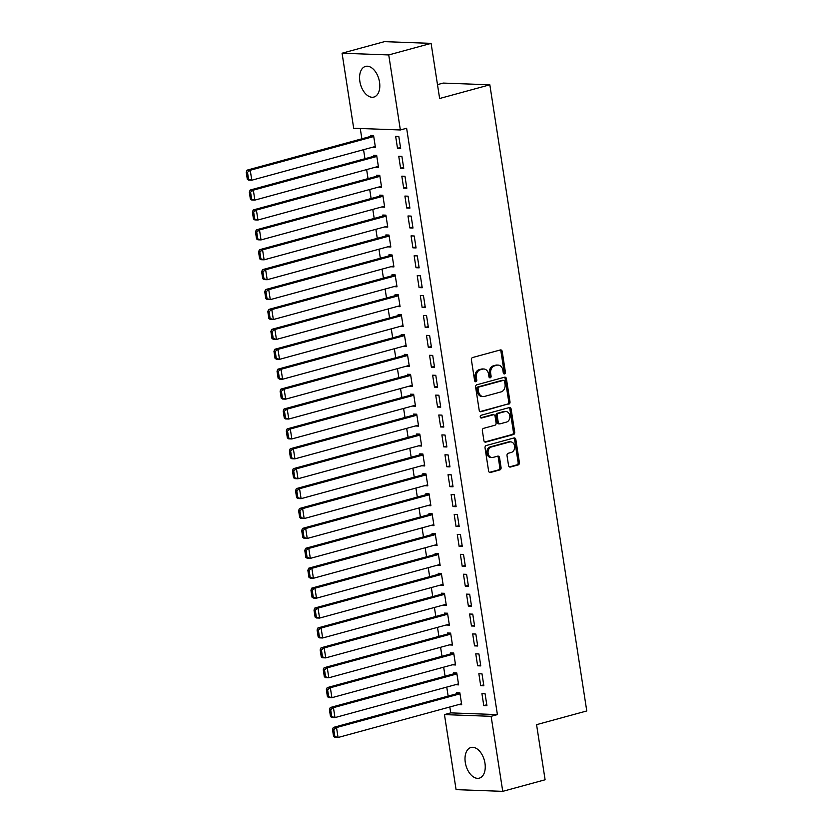 <?xml version="1.0" encoding="UTF-8"?>
<svg xmlns="http://www.w3.org/2000/svg" width="833" height="833" viewBox="0 0 833 833"><rect width="100%" height="100%" fill="white"/><g stroke="black" fill="none" stroke-linecap="round" stroke-linejoin="round"><path stroke-width="1.25" d="M504.548 373.902A1.395 1.093 92.1 0 0 505.423 372.236L502.205 351.474A1.999 1.572 92.1 0 0 500.362 349.943L472.644 357.513A1.999 1.572 92.1 0 0 471.405 359.887L474.623 380.639A1.395 1.093 92.1 0 0 476.778 380.056L476.361 377.37A6.393 5.019 92.1 0 1 480.318 369.769L482.63 369.144A6.393 5.019 92.1 0 1 483.838 368.998A6.393 5.019 92.1 0 1 488.523 374.048L488.94 376.735A1.395 1.093 92.1 0 0 491.095 376.141L490.679 373.455A6.393 5.019 92.1 0 1 494.646 365.864L496.947 365.229A6.393 5.019 92.1 0 1 498.155 365.093A6.393 5.019 92.1 0 1 502.851 370.133L503.267 372.82A1.395 1.093 92.1 0 0 504.548 373.902M503.673 373.653A1.395 1.093 92.1 0 0 504.163 372.184L500.945 351.432A1.999 1.572 92.1 0 0 500.071 350.027M475.029 381.472A1.395 1.093 92.1 0 0 475.518 380.004L475.102 377.318L476.361 377.37M489.346 377.557A1.395 1.093 92.1 0 0 489.835 376.099L489.419 373.413L490.679 373.455M465.293 762.466A15.879 9.559 74.7 0 1 470.947 747.503A15.879 9.559 74.7 0 1 484.962 763.184A15.879 9.559 74.7 0 1 479.308 778.147A15.879 9.559 74.7 0 1 465.293 762.466M359.856 81.374A15.879 9.559 74.7 0 1 365.51 66.411A15.879 9.559 74.7 0 1 379.525 82.103A15.879 9.559 74.7 0 1 373.871 97.065A15.879 9.559 74.7 0 1 359.856 81.374M508.546 465.501A1.999 1.572 92.1 0 0 510.39 467.042L518.157 464.918A1.999 1.572 92.1 0 0 519.396 462.544L515.835 439.491A1.999 1.572 92.1 0 0 513.992 437.96L486.274 445.52A1.999 1.572 92.1 0 0 485.035 447.894L488.596 470.947A1.999 1.572 92.1 0 0 490.439 472.488L499.842 469.916A1.999 1.572 92.1 0 0 501.07 467.542L499.55 457.681A1.999 1.572 92.1 0 0 497.707 456.14L493.042 457.421A5.352 4.196 92.1 0 1 492.043 457.536A5.352 4.196 92.1 0 1 488.055 452.683A5.352 4.196 92.1 0 1 491.428 446.967L509.681 441.979A5.352 4.196 92.1 0 1 510.681 441.865A5.352 4.196 92.1 0 1 514.669 446.717A5.352 4.196 92.1 0 1 511.295 452.434L508.255 453.267A1.999 1.572 92.1 0 0 507.016 455.641L508.546 465.501M449.82 706.988L450.736 712.881L497.405 714.599L406.629 128.251L400.361 129.969L353.692 128.251L342.071 53.218L388.74 54.936L400.361 129.969M497.405 714.599L491.126 716.318L502.747 791.35L456.078 789.632L444.458 714.599L491.126 716.318M342.071 53.218L384.43 41.65L431.098 43.368L439.637 98.502L489.835 84.799L586.776 710.955L536.567 724.658L545.105 779.782L502.747 791.35M431.098 43.368L388.74 54.936M508.755 404.161A1.999 1.572 92.1 0 0 509.994 401.787L506.422 378.734A1.999 1.572 92.1 0 0 504.579 377.203L476.861 384.763A1.999 1.572 92.1 0 0 475.622 387.137L479.194 410.19A1.999 1.572 92.1 0 0 481.037 411.721L507.495 404.109A1.999 1.572 92.1 0 0 508.734 401.735L505.162 378.682A1.999 1.572 92.1 0 0 504.288 377.276M511.129 409.107L514.7 432.16A1.999 1.572 92.1 0 1 513.461 434.534L485.743 442.104A1.999 1.572 92.1 0 1 483.9 440.574L482.369 430.703A1.999 1.572 92.1 0 1 483.609 428.329L494.854 425.267A1.999 1.572 92.1 0 0 496.083 422.893L495.073 416.344A1.999 1.572 92.1 0 0 493.23 414.813L481.526 418.01A1.395 1.093 92.1 0 1 481.11 415.271L509.286 407.576A1.999 1.572 92.1 0 1 511.129 409.107L509.869 409.065L513.43 432.119L514.7 432.16M489.835 84.799L443.166 83.081L437.492 84.633M480.703 685.684L483.858 685.798L482.005 673.866L478.85 673.741L480.703 685.684L483.713 684.861M455.464 684.695L458.629 684.872L456.776 672.929L453.631 672.814L453.777 673.814M474.539 645.877L477.694 646.002L475.841 634.059L472.686 633.944L474.539 645.877L477.548 645.065M449.299 644.898L452.465 645.065L450.622 633.122L447.467 633.007L447.623 634.007M468.375 606.07L471.53 606.195L469.677 594.252L466.532 594.137L468.375 606.07L471.384 605.258M443.146 605.091L446.301 605.258L444.458 593.315L441.303 593.2L441.459 594.2M462.211 566.273L465.366 566.388L463.523 554.445L460.368 554.33L462.211 566.273L465.22 565.451M436.981 565.284L440.147 565.451L438.293 553.518L435.138 553.393L435.295 554.393M456.047 526.466L459.202 526.581L457.359 514.638L454.204 514.523L456.047 526.466L459.056 525.644M430.817 525.477L433.983 525.644L432.129 513.711L428.974 513.586L429.13 514.586M449.893 486.659L453.037 486.774L451.194 474.831L448.039 474.716L449.893 486.659L452.902 485.837M424.653 485.67L427.818 485.847L425.965 473.904L422.82 473.779L422.966 474.779M443.729 446.852L446.884 446.967L445.03 435.024L441.875 434.909L443.729 446.852L446.738 446.03M418.489 445.863L421.654 446.04L419.811 434.097L416.656 433.983L416.802 434.972M437.564 407.045L440.719 407.16L438.866 395.217L435.711 395.102L437.564 407.045L440.574 406.223M412.335 406.056L415.49 406.233L413.647 394.29L410.492 394.176L410.648 395.165M431.4 367.238L434.555 367.353L432.702 355.41L429.557 355.295L431.4 367.238L434.409 366.416M406.171 366.249L409.326 366.426L407.483 354.483L404.328 354.369L404.484 355.358M425.236 327.431L428.391 327.546L426.548 315.603L423.393 315.488L425.236 327.431L428.245 326.609M400.007 326.442L403.172 326.619L401.319 314.676L398.164 314.562L398.32 315.551M419.082 287.624L422.227 287.739L420.384 275.796L417.229 275.681L419.082 287.624L422.081 286.802M393.842 286.635L397.008 286.812L395.154 274.869L391.999 274.755L392.156 275.744M412.918 247.817L416.073 247.932L414.22 235.989L411.065 235.874L412.918 247.817L415.927 246.995M387.678 246.828L390.844 247.005L388.99 235.062L385.846 234.948L385.991 235.937M406.754 208.011L409.909 208.125L408.055 196.182L404.9 196.067L406.754 208.011L409.763 207.188M381.514 207.021L384.679 207.198L382.836 195.255L379.681 195.141L379.838 196.13M400.59 168.204L403.745 168.318L401.891 156.375L398.747 156.26L400.59 168.204L403.599 167.381M375.36 167.214L378.515 167.391L376.672 155.448L373.517 155.334L373.673 156.333M360.272 128.49L361.866 138.809M363.552 149.701L364.948 158.707M366.635 169.599L368.03 178.616M369.717 189.497L371.112 198.514M372.799 209.406L374.194 218.423M375.881 229.304L377.276 238.321M378.953 249.213L380.358 258.23M382.035 269.111L383.43 278.128M385.117 289.02L386.512 298.037M388.199 308.918L389.594 317.935M391.281 328.827L392.676 337.834M394.363 348.725L395.758 357.742M397.445 368.634L398.84 377.641M400.527 388.532L401.923 397.549M403.609 408.441L405.005 417.448M406.691 428.339L408.087 437.356M409.774 448.248L411.169 457.255M412.856 468.146L414.251 477.163M415.927 488.055L417.323 497.062M419.009 507.953L420.405 516.97M422.092 527.851L423.487 536.869M425.174 547.76L426.569 556.777M428.256 567.658L429.651 576.675M431.338 587.567L432.733 596.584M434.42 607.465L435.815 616.482M437.502 627.374L438.897 636.391M440.584 647.272L441.979 656.289M443.666 667.181L445.061 676.188M446.748 687.079L448.144 696.096M372.278 147.316L375.433 147.493L373.59 135.55L370.435 135.435L370.591 136.425M397.508 148.305L400.663 148.42L398.809 136.477L395.665 136.362L397.508 148.305L400.517 147.483M378.442 187.123L381.597 187.29L379.754 175.357L376.599 175.232L376.755 176.232M403.672 188.112L406.827 188.227L404.973 176.284L401.818 176.169L403.672 188.112L406.681 187.29M384.596 226.93L387.761 227.097L385.908 215.164L382.764 215.039L382.909 216.039M409.836 227.919L412.991 228.034L411.138 216.091L407.983 215.976L409.836 227.919L412.845 227.097M390.76 266.737L393.926 266.904L392.072 254.96L388.917 254.846L389.073 255.846M416 267.716L419.145 267.841L417.302 255.898L414.147 255.783L416 267.716L419.009 266.904M396.924 306.544L400.09 306.711L398.236 294.767L395.081 294.653L395.238 295.653M422.154 307.523L425.309 307.648L423.466 295.705L420.311 295.59L422.154 307.523L425.163 306.711M403.089 346.351L406.254 346.518L404.401 334.574L401.246 334.46L401.402 335.46M428.318 347.33L431.473 347.455L429.63 335.512L426.475 335.387L428.318 347.33L431.327 346.507M409.253 386.148L412.408 386.325L410.565 374.381L407.41 374.267L407.566 375.267M434.482 387.137L437.637 387.251L435.784 375.319L432.639 375.194L434.482 387.137L437.492 386.314M415.407 425.955L418.572 426.132L416.729 414.188L413.574 414.074L413.73 415.073M440.647 426.944L443.802 427.058L441.948 415.126L438.793 415.001L440.647 426.944L443.656 426.121M421.571 465.762L424.736 465.939L422.883 453.995L419.738 453.881L419.884 454.88M446.811 466.751L449.966 466.865L448.112 454.922L444.957 454.808L446.811 466.751L449.82 465.928M427.735 505.569L430.9 505.746L429.047 493.802L425.892 493.688L426.048 494.687M452.975 506.558L456.12 506.672L454.277 494.729L451.122 494.615L452.975 506.558L455.974 505.735M433.899 545.376L437.065 545.553L435.211 533.609L432.056 533.495L432.212 534.484M459.129 546.365L462.284 546.479L460.441 534.536L457.286 534.422L459.129 546.365L462.138 545.542M440.063 585.183L443.218 585.36L441.375 573.416L438.22 573.302L438.377 574.291M465.293 586.172L468.448 586.286L466.595 574.343L463.45 574.229L465.293 586.172L468.302 585.349M446.228 624.989L449.383 625.166L447.54 613.223L444.385 613.109L444.541 614.098M471.457 625.979L474.612 626.093L472.759 614.15L469.604 614.036L471.457 625.979L474.466 625.156M452.381 664.796L455.547 664.973L453.704 653.03L450.549 652.916L450.705 653.905M477.621 665.786L480.776 665.9L478.923 653.957L475.768 653.843L477.621 665.786L480.631 664.963M458.546 704.603L461.711 704.78L459.858 692.837L456.713 692.723L456.859 693.712M483.786 705.593L486.93 705.707L485.087 693.764L481.932 693.65L483.786 705.593L486.795 704.77M450.736 712.881L444.458 714.599M372.289 147.368L375.287 146.556M375.36 167.277L378.369 166.454M378.442 187.175L381.452 186.353M381.524 207.084L384.534 206.261M384.607 226.982L387.616 226.159M387.689 246.891L390.698 246.068M390.771 266.789L393.78 265.966M393.853 286.698L396.862 285.875M396.935 306.596L399.944 305.773M400.017 326.505L403.026 325.682M403.099 346.403L406.108 345.58M406.181 366.312L409.18 365.489M409.263 386.21L412.262 385.387M412.335 406.108L415.344 405.296M415.417 426.017L418.426 425.194M418.499 445.915L421.508 445.103M421.581 465.824L424.591 465.001M424.663 485.722L427.673 484.9M427.745 505.631L430.755 504.808M430.828 525.529L433.837 524.707M433.91 545.438L436.919 544.615M436.992 565.336L440.001 564.514M440.074 585.245L443.083 584.422M443.156 605.143L446.155 604.321M446.228 625.052L449.237 624.229M449.31 644.95L452.319 644.128M452.392 664.859L455.401 664.036M455.474 684.757L458.483 683.935M458.556 704.666L461.565 703.843M498.155 365.093L496.895 365.041A6.393 5.019 92.1 0 0 495.687 365.187L496.947 365.229M489.419 373.413A6.393 5.019 92.1 0 1 493.375 365.812L495.687 365.187M483.838 368.998L482.578 368.957A6.393 5.019 92.1 0 0 481.37 369.092L482.63 369.144M475.102 377.318A6.393 5.019 92.1 0 1 479.058 369.727L481.37 369.092M480.068 411.596L507.495 404.109M504.6 381.472A1.395 1.093 92.1 0 0 503.309 380.4L478.985 387.033A1.395 1.093 92.1 0 0 478.111 388.699L478.559 391.531A6.393 5.019 92.1 0 0 483.244 396.581A6.393 5.019 92.1 0 0 484.452 396.435L501.081 391.895A6.393 5.019 92.1 0 0 505.037 384.305L504.6 381.472M502.57 380.369A1.395 1.093 92.1 0 0 502.049 380.348L503.309 380.4M483.244 396.581L481.984 396.529A6.393 5.019 92.1 0 1 477.288 391.489L476.851 388.657A1.395 1.093 92.1 0 1 477.715 386.991L502.049 380.348M484.775 441.979L512.201 434.493A1.999 1.572 92.1 0 0 513.43 432.119M493.605 414.772L492.345 414.719A1.999 1.572 92.1 0 0 491.97 414.761L480.724 417.833M506.516 422.081A5.352 4.196 92.1 0 0 509.89 416.365A5.352 4.196 92.1 0 0 505.902 411.512A5.352 4.196 92.1 0 0 504.892 411.627L498.467 413.376A1.999 1.572 92.1 0 0 497.228 415.75L498.238 422.3A1.999 1.572 92.1 0 0 500.081 423.83L506.516 422.081M505.902 411.512L504.642 411.46A5.352 4.196 92.1 0 0 503.632 411.575L504.892 411.627M499.706 423.872L498.446 423.83A1.999 1.572 92.1 0 1 496.978 422.258L495.968 415.709A1.999 1.572 92.1 0 1 497.207 413.335L503.632 411.575M509.869 409.065A1.999 1.572 92.1 0 0 508.994 407.66M510.681 441.865L509.421 441.823A5.352 4.196 92.1 0 0 508.411 441.938L509.681 441.979M492.043 457.536L490.783 457.484A5.352 4.196 92.1 0 1 486.784 452.631A5.352 4.196 92.1 0 1 490.168 446.915L508.411 441.938M489.481 472.353L498.571 469.874A1.999 1.572 92.1 0 0 499.81 467.5L498.29 457.629A1.999 1.572 92.1 0 0 497.405 456.224M509.421 466.907L516.897 464.866A1.999 1.572 92.1 0 0 518.136 462.492L514.565 439.439A1.999 1.572 92.1 0 0 513.69 438.033M373.601 135.602L247.089 170.14L250.244 170.255L373.746 136.539M375.287 146.493L251.785 180.209L248.63 180.095L247.307 179.189L248.567 179.23L247.495 172.264L246.224 172.223L247.307 179.189M247.495 172.264L250.244 170.255L251.785 180.209L248.567 179.23M246.224 172.223L247.089 170.14M376.683 155.511L250.171 190.039L253.326 190.153L376.828 156.448M378.369 166.392L254.867 200.107L251.712 199.993L250.389 199.097L251.649 199.139L250.566 192.173L249.306 192.121L250.389 199.097M250.566 192.173L253.326 190.153L254.867 200.107L251.649 199.139M249.306 192.121L250.171 190.039M379.765 175.409L253.253 209.947L256.408 210.062L379.9 176.346M381.441 186.3L257.949 220.016L254.794 219.902L253.471 218.996L254.731 219.037L253.648 212.071L252.389 212.03L253.471 218.996M253.648 212.071L256.408 210.062L257.949 220.016L254.731 219.037M252.389 212.03L253.253 209.947M382.836 195.318L256.335 229.846L259.49 229.96L382.982 196.255M384.523 206.199L261.031 239.914L257.876 239.8L256.554 238.894L257.813 238.946L256.731 231.98L255.471 231.928L256.554 238.894M256.731 231.98L259.49 229.96L261.031 239.914L257.813 238.946M255.471 231.928L256.335 229.846M385.918 215.216L259.417 249.754L262.572 249.869L386.064 216.153M387.605 226.107L264.113 259.823L260.958 259.698L259.636 258.803L260.896 258.844L259.813 251.878L258.553 251.837L259.636 258.803M259.813 251.878L262.572 249.869L264.113 259.823L260.896 258.844M258.553 251.837L259.417 249.754M389.001 235.125L262.499 269.653L265.654 269.767L389.146 236.062M390.687 246.006L267.195 279.721L264.04 279.607L262.718 278.701L263.978 278.753L262.895 271.787L261.635 271.735L262.718 278.701M262.895 271.787L265.654 269.767L267.195 279.721L263.978 278.753M261.635 271.735L262.499 269.653M392.083 255.023L265.581 289.561L268.736 289.676L392.228 255.96M393.77 265.914L270.277 299.63L267.122 299.505L265.789 298.61L267.06 298.651L265.977 291.685L264.717 291.644L265.789 298.61M265.977 291.685L268.736 289.676L270.277 299.63L267.06 298.651M264.717 291.644L265.581 289.561M395.165 274.932L268.663 309.459L271.808 309.574L395.311 275.869M396.852 285.813L273.349 319.528L270.204 319.414L268.872 318.508L270.142 318.56L269.059 311.594L267.799 311.542L268.872 318.508M269.059 311.594L271.808 309.574L273.349 319.528L270.142 318.56M267.799 311.542L268.663 309.459M398.247 294.83L271.745 329.368L274.89 329.483L398.393 295.767M399.934 305.721L276.431 339.427L273.286 339.312L271.954 338.417L273.214 338.458L272.141 331.492L270.881 331.451L271.954 338.417M272.141 331.492L274.89 329.483L276.431 339.427L273.214 338.458M270.881 331.451L271.745 329.368M401.329 314.728L274.817 349.266L277.972 349.381L401.475 315.665M403.016 325.62L279.513 359.335L276.358 359.221L275.036 358.315L276.296 358.367L275.223 351.401L273.963 351.349L275.036 358.315M275.223 351.401L277.972 349.381L279.513 359.335L276.296 358.367M273.963 351.349L274.817 349.266M404.411 334.637L277.899 369.175L281.054 369.29L404.557 335.574M406.098 345.528L282.595 379.234L279.44 379.119L278.118 378.224L279.378 378.265L278.305 371.299L277.045 371.258L278.118 378.224M278.305 371.299L281.054 369.29L282.595 379.234L279.378 378.265M277.045 371.258L277.899 369.175M407.493 354.535L280.981 389.073L284.136 389.188L407.639 355.472M409.18 365.427L285.677 399.142L282.522 399.028L281.2 398.122L282.46 398.174L281.387 391.208L280.117 391.156L281.2 398.122M281.387 391.208L284.136 389.188L285.677 399.142L282.46 398.174M280.117 391.156L280.981 389.073M410.575 374.444L284.063 408.972L287.218 409.097L410.721 375.381M412.262 385.335L288.759 419.041L285.604 418.926L284.282 418.031L285.542 418.072L284.469 411.106L283.199 411.065L284.282 418.031M284.469 411.106L287.218 409.097L288.759 419.041L285.542 418.072M283.199 411.065L284.063 408.972M413.657 394.342L287.146 428.88L290.3 428.995L413.793 395.279M415.334 405.234L291.842 438.949L288.687 438.835L287.364 437.929L288.624 437.981L287.541 431.015L286.281 430.963L287.364 437.929M287.541 431.015L290.3 428.995L291.842 438.949L288.624 437.981M286.281 430.963L287.146 428.88M416.729 414.251L290.228 448.779L293.383 448.904L416.875 415.188M418.416 425.142L294.924 458.848L291.769 458.733L290.446 457.838L291.706 457.879L290.623 450.913L289.363 450.872L290.446 457.838M290.623 450.913L293.383 448.904L294.924 458.848L291.706 457.879M289.363 450.872L290.228 448.779M419.811 434.149L293.31 468.687L296.465 468.802L419.957 435.086M421.498 445.041L298.006 478.756L294.851 478.642L293.528 477.736L294.788 477.788L293.705 470.822L292.445 470.77L293.528 477.736M293.705 470.822L296.465 468.802L298.006 478.756L294.788 477.788M292.445 470.77L293.31 468.687M422.893 454.058L296.392 488.586L299.547 488.7L423.039 454.995M424.58 464.939L301.088 498.655L297.933 498.54L296.61 497.645L297.87 497.686L296.787 490.72L295.528 490.679L296.61 497.645M296.787 490.72L299.547 488.7L301.088 498.655L297.87 497.686M295.528 490.679L296.392 488.586M425.975 473.956L299.474 508.494L302.629 508.609L426.121 474.893M427.662 484.848L304.17 518.563L301.015 518.449L299.693 517.543L300.952 517.585L299.87 510.619L298.61 510.577L299.693 517.543M299.87 510.619L302.629 508.609L304.17 518.563L300.952 517.585M298.61 510.577L299.474 508.494M429.057 493.865L302.556 528.393L305.711 528.507L429.203 494.802M430.744 504.746L307.242 538.462L304.097 538.347L302.764 537.441L304.035 537.493L302.952 530.527L301.692 530.475L302.764 537.441M302.952 530.527L305.711 528.507L307.242 538.462L304.035 537.493M301.692 530.475L302.556 528.393M432.14 513.763L305.638 548.301L308.783 548.416L432.285 514.7M433.826 524.655L310.324 558.37L307.179 558.245L305.846 557.35L307.106 557.392L306.034 550.426L304.774 550.384L305.846 557.35M306.034 550.426L308.783 548.416L310.324 558.37L307.106 557.392M304.774 550.384L305.638 548.301M435.222 533.672L308.71 568.2L311.865 568.314L435.367 534.609M436.909 544.553L313.406 578.269L310.251 578.154L308.928 577.248L310.188 577.3L309.116 570.334L307.856 570.282L308.928 577.248M309.116 570.334L311.865 568.314L313.406 578.269L310.188 577.3M307.856 570.282L308.71 568.2M438.304 553.57L311.792 588.108L314.947 588.223L438.45 554.507M439.991 564.462L316.488 598.177L313.333 598.052L312.011 597.157L313.27 597.199L312.198 590.233L310.938 590.191L312.011 597.157M312.198 590.233L314.947 588.223L316.488 598.177L313.27 597.199M310.938 590.191L311.792 588.108M441.386 573.479L314.874 608.007L318.029 608.121L441.532 574.416M443.073 584.36L319.57 618.076L316.415 617.961L315.093 617.055L316.353 617.107L315.28 610.141L314.01 610.089L315.093 617.055M315.28 610.141L318.029 608.121L319.57 618.076L316.353 617.107M314.01 610.089L314.874 608.007M444.468 593.377L317.956 627.915L321.111 628.03L444.614 594.314M446.155 604.269L322.652 637.984L319.497 637.859L318.175 636.964L319.435 637.006L318.362 630.04L317.092 629.998L318.175 636.964M318.362 630.04L321.111 628.03L322.652 637.984L319.435 637.006M317.092 629.998L317.956 627.915M447.55 613.275L321.038 647.814L324.193 647.928L447.696 614.213M449.226 624.167L325.734 657.883L322.579 657.768L321.257 656.862L322.517 656.914L321.434 649.948L320.174 649.896L321.257 656.862M321.434 649.948L324.193 647.928L325.734 657.883L322.517 656.914M320.174 649.896L321.038 647.814M450.622 633.184L324.12 667.722L327.275 667.837L450.768 634.121M452.309 644.076L328.816 677.781L325.661 677.666L324.339 676.771L325.599 676.812L324.516 669.847L323.256 669.805L324.339 676.771M324.516 669.847L327.275 667.837L328.816 677.781L325.599 676.812M323.256 669.805L324.12 667.722M453.704 653.082L327.202 687.621L330.357 687.735L453.85 654.02M455.391 663.974L331.898 697.69L328.743 697.575L327.421 696.669L328.681 696.721L327.598 689.755L326.338 689.703L327.421 696.669M327.598 689.755L330.357 687.735L331.898 697.69L328.681 696.721M326.338 689.703L327.202 687.621M456.786 672.991L330.284 707.519L333.439 707.644L456.932 673.928M458.473 683.883L334.981 717.588L331.826 717.473L330.503 716.578L331.763 716.619L330.68 709.654L329.42 709.612L330.503 716.578M330.68 709.654L333.439 707.644L334.981 717.588L331.763 716.619M329.42 709.612L330.284 707.519M459.868 692.889L333.367 727.428L336.522 727.542L460.014 693.827M461.555 703.781L338.063 737.497L334.908 737.382L333.585 736.476L334.845 736.528L333.762 729.562L332.502 729.51L333.585 736.476M333.762 729.562L336.522 727.542L338.063 737.497L334.845 736.528M332.502 729.51L333.367 727.428M504.163 372.184L505.423 372.236M475.518 380.004L476.778 380.056M489.835 376.099L491.095 376.141M493.375 365.812L494.646 365.864M479.058 369.727L480.318 369.769M500.945 351.432L502.205 351.474M480.287 411.7L481.037 411.721M505.162 378.682L506.422 378.734M508.734 401.735L509.994 401.787M477.715 386.991L478.985 387.033M476.851 388.657L478.111 388.699M477.288 391.489L478.559 391.531M512.201 434.493L513.461 434.534M484.993 442.073L485.743 442.104M491.97 414.761L493.23 414.813M481.005 417.989L481.526 418.01M497.207 413.335L498.467 413.376M495.968 415.709L497.228 415.75M496.978 422.258L498.238 422.3M490.168 446.915L491.428 446.967M498.29 457.629L499.55 457.681M499.81 467.5L501.07 467.542M498.571 469.874L499.842 469.916M489.7 472.457L490.439 472.488M514.565 439.439L515.835 439.491M518.136 462.492L519.396 462.544M516.897 464.866L518.157 464.918M509.64 467.011L510.39 467.042M502.309 380.317L503.58 380.369"/></g></svg>
